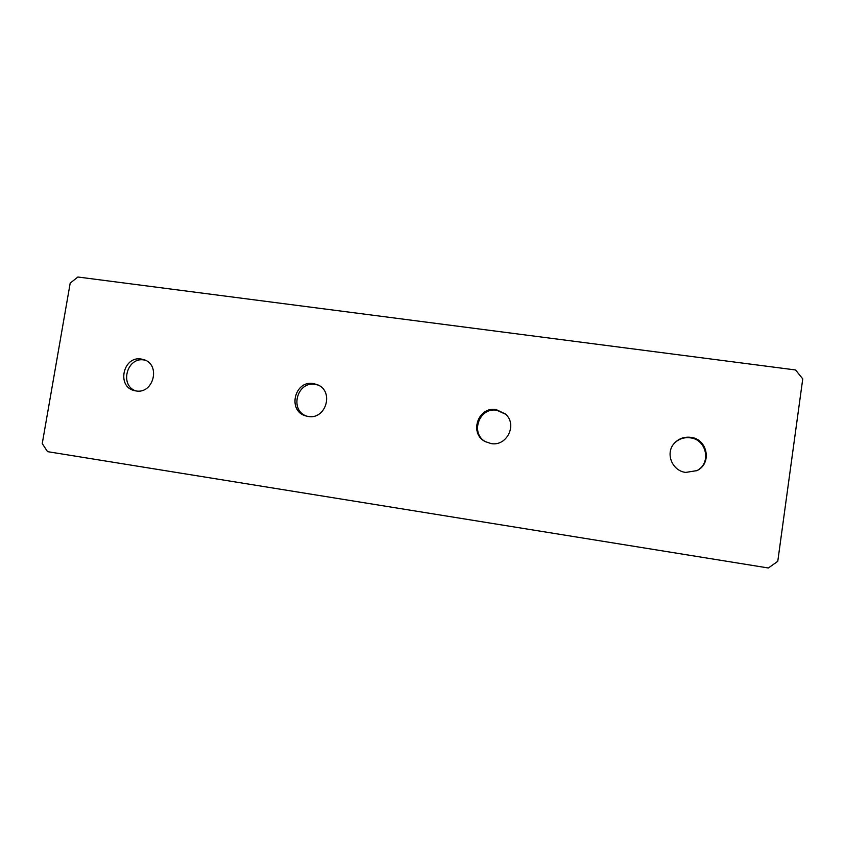 <?xml version="1.0" encoding="UTF-8"?>
<svg xmlns="http://www.w3.org/2000/svg" width="845" height="845" viewBox="0 0 845 845"><rect width="100%" height="100%" fill="white"/><g stroke="black" fill="none" stroke-linecap="round" stroke-linejoin="round"><path stroke-width="1.27" d="M690.714 437.319C684.175 436.59 678.715 438.576 674.321 443.276C665.036 453.047 671.965 470.908 685.728 472.418L696.882 470.623C712.303 463.683 707.645 438.904 690.714 437.319M696.607 470.76C711.648 463.673 706.864 439.389 690.207 437.826C683.827 437.108 678.472 438.999 674.12 443.509M496.173 409.603C478.196 406.17 468.806 433.358 485.157 441.555L491.008 443.551C506.947 446.73 517.774 424.348 505.331 413.955L496.173 409.603M505.669 414.282L496.913 410.269C479.316 406.899 469.788 433.316 485.569 441.777M313.379 383.567C294.588 380.018 287.173 410.902 305.658 415.888L308.076 416.448C325.969 419.986 334.419 391.129 317.393 384.697L313.379 383.567M318.301 385.13L315.248 384.369C297.144 380.926 289.17 410.247 306.619 416.152M141.316 359.051C123.095 355.629 116.293 386.799 134.45 390.633L135.897 390.918C153.589 394.404 161.078 364.385 143.734 359.611L141.316 359.051M145.129 360.15L144.157 359.981C126.94 356.685 119.219 385.573 135.918 390.929M47.531 451.652L768.359 567.988L777.77 561.323L802.75 378.887L795.557 369.962L77.888 277.012L70.198 283.096L42.25 443.562L47.531 451.652"/></g></svg>
